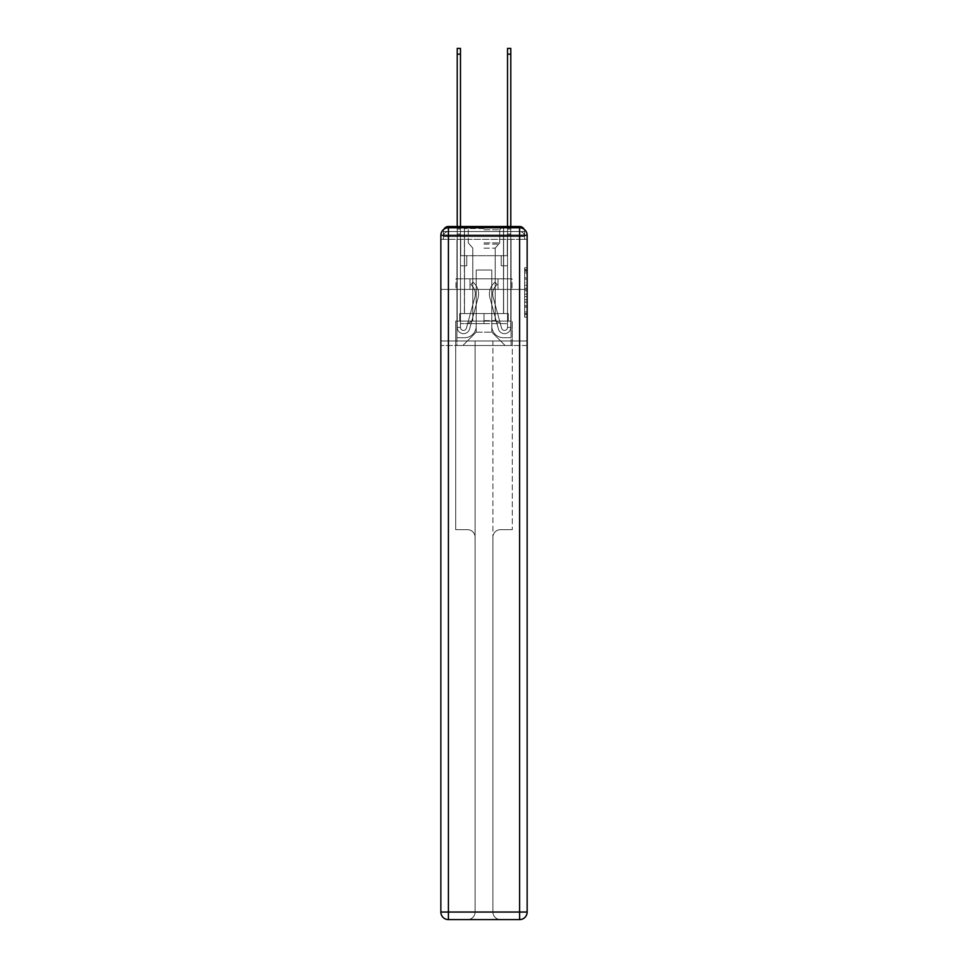 <?xml version="1.0" encoding="UTF-8"?>
<svg xmlns="http://www.w3.org/2000/svg" width="968" height="968" viewBox="0 0 968 968"><rect width="100%" height="100%" fill="white"/><g stroke="black" fill="none" stroke-linecap="round" stroke-linejoin="round"><path stroke-width="0.73" stroke-dasharray="4.84 3.63" d="M524.632 282.801L524.632 290.702L527.149 290.702L527.149 314.648L527.149 270.205L527.149 290.702L524.632 290.702L524.632 269.467L524.632 317.117L524.632 267.737L524.632 313.668L527.149 313.668L524.632 313.668L527.149 313.668L524.632 313.668L524.632 305.767L524.632 317.117L527.149 317.117L527.149 267.737L527.149 313.535L527.149 294.151L524.632 294.151L527.149 294.151L527.149 305.767L527.149 271.185L524.632 271.185L527.149 271.185L527.149 317.117L527.149 270.205L527.149 317.117L524.632 317.117L524.632 267.737L527.149 267.737L527.149 270.205L527.149 267.737L527.149 270.205L527.149 267.737L527.149 269.467L527.149 267.737L524.632 267.737L524.632 271.185L527.149 271.185L524.632 271.185L524.632 282.801L527.149 282.801M443.925 229.234A5.034 5.034 0 0 0 443.368 231.546L443.368 239.35L443.368 236.579L443.368 239.35L443.368 236.579L443.368 239.35L443.368 236.579L443.368 239.35L519.598 239.35L443.368 239.35L443.368 236.579L519.598 236.579L443.368 236.579L448.402 236.579L448.402 231.546L519.598 231.546L448.402 231.546L519.598 231.546L519.598 236.579L524.632 236.579L519.598 236.579L519.598 231.546L519.598 236.579L524.632 236.579L519.598 236.579L524.632 236.579L519.598 236.579L524.632 236.579L519.598 236.579L524.632 236.579L519.598 236.579L524.632 236.579L519.598 236.579L524.632 236.579L519.598 236.579L519.598 231.546L519.598 236.579L519.598 231.546L519.598 236.579L519.598 231.546L519.598 236.579L519.598 231.546L519.598 236.579L519.598 231.546L519.598 236.579L519.598 231.546L524.632 231.546A5.034 5.034 0 0 0 524.075 229.234M503.626 226.512L503.626 278.844L464.374 278.844L503.626 278.844L464.374 278.844L464.374 226.512L503.626 226.512L464.374 226.512L503.626 226.512L464.374 226.512L503.626 226.512L503.626 278.844L464.374 278.844L464.374 226.512M527.149 287.738L527.149 285.27L527.149 287.738L524.632 287.738L524.632 277.792L524.632 307.062L524.632 299.717L527.149 299.717L524.632 299.717L524.632 317.117L527.149 317.117L524.632 317.117L527.149 317.117L524.632 317.117L524.632 267.737L527.149 267.737L524.632 267.737L527.149 267.737L524.632 267.737L524.632 287.738L527.149 287.738M524.632 239.35L524.632 236.579L524.632 239.35L524.632 236.579L524.632 239.35L524.632 236.579L524.632 239.35L527.149 239.35L527.149 345.503L527.149 235.321L519.598 235.321L519.598 227.77A7.55 7.55 0 0 1 527.149 235.321A7.55 7.55 0 0 0 519.598 227.77A7.55 7.55 0 0 1 527.149 235.321A7.55 7.55 0 0 0 519.598 227.77L448.402 227.77L448.402 235.321L519.598 235.321L519.598 912.05L448.402 912.05L448.402 235.321L440.851 235.321A7.55 7.55 0 0 1 448.402 227.77L519.598 227.77L448.402 227.77A7.55 7.55 0 0 0 440.851 235.321L440.851 912.05A7.55 7.55 0 0 0 448.402 919.6L519.598 919.6A7.55 7.55 0 0 0 527.149 912.05L527.149 235.321L527.149 289.408L440.851 289.408L527.149 289.408L440.851 289.408L527.149 289.408L440.851 289.408L527.149 289.408L527.149 239.35L524.632 239.35L524.632 231.546L448.402 231.546L519.598 231.546L448.402 231.546L519.598 231.546L448.402 231.546L519.598 231.546L519.598 239.35L524.632 239.35L524.632 231.546A5.034 5.034 0 0 0 519.598 226.512L448.402 226.512L519.598 226.512A5.034 5.034 0 0 1 524.632 231.546L524.632 239.35L519.598 239.35L524.632 239.35L519.598 239.35L524.632 239.35L519.598 239.35L524.632 239.35L519.598 239.35L524.632 239.35L519.598 239.35L524.632 239.35L519.598 239.35L524.632 239.35L519.598 239.35L519.598 226.512A5.034 5.034 0 0 1 524.632 231.546L524.632 239.35L519.598 239.35L519.598 236.579L519.598 239.35L519.598 236.579L519.598 239.35L519.598 236.579L519.598 239.35L519.598 236.579L519.598 239.35L519.598 236.579L519.598 239.35L519.598 236.579L519.598 239.35L519.598 236.579L519.598 239.35L524.632 239.35L524.632 236.579A5.034 5.034 0 0 0 519.598 231.546L519.598 226.512A5.034 5.034 0 0 1 524.632 231.546M440.851 289.408L440.851 345.503L440.851 289.408L440.851 340.978L527.149 340.978L527.149 912.05A7.55 7.55 0 0 1 519.598 919.6L500.48 919.6A7.55 7.55 0 0 1 492.93 912.05L492.93 340.978L455.698 340.978L455.698 529.665L467.52 529.665A7.55 7.55 0 0 1 475.07 537.204L475.07 912.05A7.55 7.55 0 0 1 467.52 919.6A7.55 7.55 0 0 0 475.07 912.05L475.07 537.204A7.55 7.55 0 0 0 467.52 529.665L455.698 529.665L467.52 529.665A7.55 7.55 0 0 1 475.07 537.204L475.07 340.978L475.07 537.204A7.55 7.55 0 0 0 467.52 529.665L455.698 529.665L455.698 340.978L455.698 529.665L455.698 340.978L440.851 340.978L475.07 340.978L475.07 912.05A7.55 7.55 0 0 1 467.52 919.6L519.598 919.6L519.598 912.05L527.149 912.05A7.55 7.55 0 0 1 519.598 919.6A7.55 7.55 0 0 0 527.149 912.05L527.149 340.978L440.851 340.978L440.851 912.05L440.851 235.321L440.851 289.408L527.149 289.408L527.149 340.978L527.149 289.408L440.851 289.408M443.368 239.35L440.851 239.35L443.368 239.35L443.368 231.546A5.034 5.034 0 0 1 448.402 226.512A5.034 5.034 0 0 0 443.368 231.546L448.402 231.546L443.368 231.546L443.368 239.35L448.402 239.35L448.402 231.546A5.034 5.034 0 0 0 443.368 236.579L448.402 236.579L443.368 236.579L448.402 236.579L443.368 236.579L448.402 236.579L443.368 236.579L448.402 236.579L443.368 236.579L448.402 236.579L443.368 236.579L448.402 236.579L448.402 231.546A5.034 5.034 0 0 0 443.368 236.579A5.034 5.034 0 0 1 448.402 231.546A5.034 5.034 0 0 0 443.368 236.579A5.034 5.034 0 0 1 448.402 231.546A5.034 5.034 0 0 0 443.368 236.579A5.034 5.034 0 0 1 448.402 231.546L448.402 239.35L448.402 231.546L448.402 239.35L448.402 231.546L448.402 239.35L448.402 236.579L448.402 239.35L448.402 236.579L448.402 239.35L448.402 236.579L448.402 239.35L448.402 236.579L448.402 239.35L448.402 236.579L448.402 239.35L443.368 239.35L443.368 231.546A5.034 5.034 0 0 1 448.402 226.512L448.402 231.546L448.402 226.512A5.034 5.034 0 0 0 443.368 231.546M457.211 226.512L460.478 226.512L460.478 229.029L460.478 48.4L460.478 255.697L466.77 255.697L460.478 255.697L466.77 255.697L460.478 255.697L460.478 327.39A3.013 3.013 0 0 0 466.407 328.188A3.013 3.013 0 0 1 460.478 327.39A3.013 3.013 0 0 0 466.407 328.188L474.901 297.043A11.822 11.822 0 0 0 470.847 284.677A11.822 11.822 0 0 1 474.901 297.043A11.822 11.822 0 0 0 470.847 284.677L472.88 282.111A15.089 15.089 0 0 1 478.059 297.914L469.565 329.047A6.292 6.292 0 0 1 457.211 327.39L457.211 229.029L460.478 229.029L460.478 48.4L460.478 255.697L460.478 48.4L460.478 255.697L466.77 255.697L466.77 265.764L466.77 255.697L466.77 265.764L460.478 265.764L460.478 327.39L457.211 327.39L457.211 229.029L460.478 229.029L460.478 48.4L460.478 255.697L466.77 255.697L460.478 255.697L460.478 265.764L460.478 48.4L457.211 48.4L457.211 234.062L457.211 229.029L460.478 229.029L460.478 255.697L466.77 255.697L460.478 255.697L466.77 255.697L466.77 265.764L460.478 265.764L460.478 327.39L457.211 327.39L457.211 229.029L460.478 229.029L457.211 229.029L460.478 229.029L457.211 229.029L457.211 48.4L457.211 234.062L457.211 229.029L460.478 229.029L457.211 229.029L460.478 229.029L457.211 229.029L457.211 48.4L457.211 234.062L457.211 229.029L460.478 229.029L457.211 229.029L460.478 229.029L457.211 229.029L457.211 48.4L457.211 234.062L457.211 229.029L460.478 229.029L457.211 229.029L460.478 229.029L457.211 229.029L457.211 48.4L457.211 234.062L457.211 229.029L460.478 229.029L457.211 229.029L460.478 229.029L460.478 327.39A3.013 3.013 0 0 0 466.407 328.188L474.901 297.043A11.822 11.822 0 0 0 470.847 284.677L472.88 282.111A15.089 15.089 0 0 1 478.059 297.914L469.565 329.047A6.292 6.292 0 0 1 457.211 327.39L457.211 234.062L460.478 234.062L460.478 229.029L457.211 229.029L457.211 48.4L457.211 234.062L460.478 234.062L460.478 255.697L460.478 229.029L457.211 229.029L460.478 229.029L457.211 229.029L457.211 54.184L457.211 234.062L460.478 234.062L460.478 255.697L466.77 255.697L466.77 265.764L460.478 265.764L460.478 255.697L466.77 255.697L460.478 255.697L460.478 327.39A3.013 3.013 0 0 0 466.407 328.188A3.013 3.013 0 0 1 460.478 327.39L457.211 327.39L457.211 234.062L460.478 234.062L460.478 255.697L466.77 255.697L460.478 255.697L466.77 255.697L466.77 265.764L460.478 265.764L460.478 327.39L457.211 327.39L457.211 234.062L460.478 234.062L460.478 265.764L460.478 255.697L466.77 255.697L466.77 265.764L466.77 255.697L460.478 255.697L466.77 255.697L460.478 255.697L460.478 327.39A3.013 3.013 0 0 0 466.407 328.188L474.901 297.043A11.822 11.822 0 0 0 470.847 284.677A11.822 11.822 0 0 1 474.901 297.043A11.822 11.822 0 0 0 470.847 284.677L472.88 282.111A15.089 15.089 0 0 1 478.059 297.914L469.565 329.047A6.292 6.292 0 0 1 457.211 327.39L457.211 234.062L460.478 234.062L460.478 255.697L466.77 255.697L466.77 265.764L466.77 255.697L466.77 265.764L460.478 265.764L460.478 327.39A3.013 3.013 0 0 0 466.407 328.188L474.901 297.043A11.822 11.822 0 0 0 470.847 284.677L472.88 282.111A15.089 15.089 0 0 1 478.059 297.914L469.565 329.047A6.292 6.292 0 0 1 457.211 327.39L457.211 234.062L460.478 234.062L460.478 255.697L466.77 255.697L460.478 255.697L460.478 265.764L460.478 255.697L466.77 255.697L460.478 255.697L466.77 255.697L466.77 265.764L460.478 265.764L460.478 327.39L457.211 327.39L457.211 234.062L460.478 234.062L460.478 327.39L457.211 327.39L457.211 234.062L460.478 234.062L457.211 234.062L460.478 234.062L457.211 234.062L460.478 234.062L457.211 234.062L460.478 234.062L457.211 234.062L457.211 327.39L457.211 229.029L460.478 229.029L457.211 229.029L460.478 229.029L457.211 229.029L457.211 226.512M507.522 226.512L510.789 226.512L510.789 229.029L507.522 229.029L507.522 48.4L507.522 255.697L501.23 255.697L507.522 255.697L501.23 255.697L507.522 255.697L507.522 327.39A3.013 3.013 0 0 1 501.593 328.188A3.013 3.013 0 0 0 507.522 327.39A3.013 3.013 0 0 1 501.593 328.188L493.099 297.043A11.822 11.822 0 0 1 497.153 284.677A11.822 11.822 0 0 0 493.099 297.043A11.822 11.822 0 0 1 497.153 284.677L495.12 282.111A15.089 15.089 0 0 0 489.941 297.914L498.435 329.047A6.292 6.292 0 0 0 510.789 327.39L510.789 229.029L507.522 229.029L507.522 48.4L507.522 255.697L507.522 48.4L507.522 255.697L501.23 255.697L501.23 265.764L501.23 255.697L501.23 265.764L507.522 265.764L507.522 327.39L510.789 327.39L510.789 48.4L510.789 234.062L510.789 229.029L507.522 229.029L507.522 48.4L507.522 255.697L501.23 255.697L507.522 255.697L507.522 265.764L507.522 226.512M491.804 326.143A11.568 11.568 0 0 0 503.372 337.711A11.568 11.568 0 0 1 491.804 326.143L491.804 270.036L491.804 326.143A11.568 11.568 0 0 0 503.372 337.711L511.043 337.711L503.372 337.711A11.568 11.568 0 0 1 491.804 326.143L491.804 270.036L476.195 270.036L491.804 270.036L491.804 326.143A11.568 11.568 0 0 0 503.372 337.711L511.043 337.711L503.372 337.711A11.568 11.568 0 0 1 491.804 326.143L491.804 270.036L476.195 270.036L476.195 326.143L476.195 270.036L491.804 270.036L491.804 326.143A11.568 11.568 0 0 0 503.372 337.711L511.043 337.711L503.372 337.711A11.568 11.568 0 0 1 491.804 326.143L491.804 270.036L476.195 270.036L476.195 326.143A11.568 11.568 0 0 1 464.628 337.711A11.568 11.568 0 0 0 476.195 326.143L476.195 270.036L491.804 270.036L491.804 326.143A11.568 11.568 0 0 0 503.372 337.711L511.043 337.711L503.372 337.711A11.568 11.568 0 0 1 491.804 326.143L491.804 270.036L476.195 270.036L476.195 326.143A11.568 11.568 0 0 1 464.628 337.711L456.956 337.711L464.628 337.711A11.568 11.568 0 0 0 476.195 326.143L476.195 270.036L491.804 270.036L491.804 326.143A11.568 11.568 0 0 0 503.372 337.711L511.043 337.711L503.372 337.711A11.568 11.568 0 0 1 491.804 326.143L491.804 270.036L476.195 270.036L476.195 326.143A11.568 11.568 0 0 1 464.628 337.711L456.956 337.711L464.628 337.711A11.568 11.568 0 0 0 476.195 326.143L476.195 270.036L491.804 270.036L491.804 326.143A11.568 11.568 0 0 0 503.372 337.711L511.043 337.711L503.372 337.711A11.568 11.568 0 0 1 491.804 326.143L491.804 270.036L476.195 270.036L476.195 326.143A11.568 11.568 0 0 1 464.628 337.711L456.956 337.711L464.628 337.711A11.568 11.568 0 0 0 476.195 326.143L476.195 270.036L491.804 270.036L491.804 326.143M456.956 239.35L456.956 337.711L464.628 337.711A11.568 11.568 0 0 0 476.195 326.143A11.568 11.568 0 0 1 464.628 337.711L456.956 337.711L456.956 239.35L460.732 239.35L460.732 255.697L507.268 255.697L460.732 255.697L507.268 255.697L460.732 255.697L507.268 255.697L460.732 255.697L507.268 255.697L460.732 255.697L507.268 255.697L460.732 255.697L507.268 255.697L460.732 255.697L507.268 255.697L460.732 255.697L507.268 255.697L460.732 255.697L460.732 239.35L456.956 239.35L456.956 337.711L456.956 239.35L460.732 239.35L460.732 255.697L460.732 239.35L456.956 239.35L456.956 337.711L456.956 239.35L460.732 239.35L460.732 255.697L460.732 239.35L456.956 239.35L456.956 337.711L456.956 239.35L460.732 239.35L460.732 255.697L460.732 239.35L456.956 239.35L456.956 337.711L456.956 239.35L460.732 239.35L460.732 255.697L460.732 239.35L456.956 239.35L456.956 337.711L456.956 239.35L460.732 239.35L460.732 255.697L460.732 239.35L456.956 239.35L456.956 337.711L464.628 337.711A11.568 11.568 0 0 0 476.195 326.143L476.195 270.036L476.195 326.143A11.568 11.568 0 0 1 464.628 337.711A11.568 11.568 0 0 0 476.195 326.143L476.195 270.036L491.804 270.036L476.195 270.036L476.195 326.143A11.568 11.568 0 0 1 464.628 337.711L456.956 337.711L456.956 239.35L460.732 239.35L460.732 255.697L460.732 239.35L456.956 239.35L456.956 345.503L462.873 345.503L456.956 345.503L456.956 239.35L460.732 239.35L460.732 255.697L460.732 239.35L456.956 239.35M507.268 239.35L507.268 255.697L507.268 239.35L511.043 239.35L511.043 337.711L503.372 337.711L511.043 337.711L511.043 239.35L507.268 239.35L507.268 255.697L507.268 239.35L511.043 239.35L511.043 337.711L511.043 239.35L507.268 239.35L507.268 255.697L507.268 239.35L511.043 239.35L511.043 337.711L511.043 239.35L507.268 239.35L507.268 255.697L507.268 239.35L511.043 239.35L511.043 337.711L511.043 239.35L507.268 239.35L507.268 255.697L507.268 239.35L511.043 239.35L511.043 337.711L511.043 239.35L507.268 239.35L507.268 255.697L507.268 239.35L511.043 239.35L511.043 337.711L511.043 239.35L507.268 239.35L507.268 255.697L507.268 239.35L511.043 239.35L511.043 337.711L511.043 239.35L507.268 239.35L507.268 255.697L507.268 239.35L511.043 239.35L511.043 345.503L462.873 345.503L511.043 345.503L511.043 239.35L507.268 239.35M491.804 270.036L491.804 332.169L491.804 270.036L476.195 270.036L476.195 332.169L491.804 332.169L476.195 332.169L476.195 270.036L476.195 332.169L462.873 345.503L476.195 332.169L462.873 345.503L476.195 332.169L476.195 270.036L491.804 270.036L491.804 332.169L505.127 345.503L491.804 332.169L505.127 345.503L491.804 332.169L491.804 270.036L476.195 270.036L491.804 270.036M527.149 345.503L440.851 345.503L527.149 345.503M469.988 289.408L512.036 289.408L469.988 289.408L469.988 278.844L455.964 278.844L512.036 278.844L469.988 278.844L469.988 289.408L469.988 278.844L455.964 278.844L455.964 289.408L455.964 278.844L498.012 278.844L498.012 289.408L512.036 289.408L498.012 289.408L498.012 278.844L512.036 278.844L512.036 289.408L512.036 278.844L469.988 278.844L469.988 289.408M498.012 278.844L498.012 289.408L498.012 278.844M524.632 290.702L527.149 290.702L524.632 290.702M524.632 269.467L524.632 267.737L524.632 269.467L527.149 269.467L524.632 269.467M524.632 306.929L524.632 296.619L524.632 306.929L527.149 306.929L524.632 306.929M524.632 296.619L524.632 294.151L527.149 294.151L524.632 294.151L524.632 296.619L527.149 296.619L524.632 296.619M524.632 277.792L524.632 271.185L524.632 277.792L527.149 277.792L524.632 277.792M524.632 267.737L527.149 267.737L524.632 267.737L524.632 270.205L524.632 267.737L527.149 267.737M524.632 317.117L527.149 317.117L524.632 317.117L524.632 314.648L524.632 317.117M510.789 54.184L510.789 327.39L510.789 234.062L510.789 327.39L510.789 234.062L510.789 327.39L510.789 234.062L510.789 327.39L510.789 234.062L510.789 327.39L510.789 234.062L510.789 327.39L507.522 327.39L510.789 327.39A6.292 6.292 0 0 1 498.435 329.047A6.292 6.292 0 0 0 510.789 327.39A6.292 6.292 0 0 1 498.435 329.047A6.292 6.292 0 0 0 510.789 327.39L507.522 327.39L510.789 327.39A6.292 6.292 0 0 1 498.435 329.047A6.292 6.292 0 0 0 510.789 327.39A6.292 6.292 0 0 1 498.435 329.047A6.292 6.292 0 0 0 510.789 327.39L507.522 327.39L510.789 327.39A6.292 6.292 0 0 1 498.435 329.047A6.292 6.292 0 0 0 510.789 327.39A6.292 6.292 0 0 1 498.435 329.047A6.292 6.292 0 0 0 510.789 327.39L507.522 327.39L510.789 327.39A6.292 6.292 0 0 1 498.435 329.047A6.292 6.292 0 0 0 510.789 327.39A6.292 6.292 0 0 1 498.435 329.047A6.292 6.292 0 0 0 510.789 327.39L507.522 327.39L510.789 327.39A6.292 6.292 0 0 1 498.435 329.047A6.292 6.292 0 0 0 510.789 327.39A6.292 6.292 0 0 1 498.435 329.047A6.292 6.292 0 0 0 510.789 327.39L507.522 327.39L510.789 327.39A6.292 6.292 0 0 1 498.435 329.047A6.292 6.292 0 0 0 510.789 327.39A6.292 6.292 0 0 1 498.435 329.047A6.292 6.292 0 0 0 510.789 327.39L507.522 327.39L510.789 327.39A6.292 6.292 0 0 1 498.435 329.047A6.292 6.292 0 0 0 510.789 327.39A6.292 6.292 0 0 1 498.435 329.047A6.292 6.292 0 0 0 510.789 327.39A6.292 6.292 0 0 1 498.435 329.047L489.941 297.914A15.089 15.089 0 0 1 495.12 282.111A15.089 15.089 0 0 0 489.941 297.914A15.089 15.089 0 0 1 495.12 282.111A15.089 15.089 0 0 0 489.941 297.914A15.089 15.089 0 0 1 495.12 282.111A15.089 15.089 0 0 0 489.941 297.914A15.089 15.089 0 0 1 495.12 282.111A15.089 15.089 0 0 0 489.941 297.914A15.089 15.089 0 0 1 495.12 282.111A15.089 15.089 0 0 0 489.941 297.914A15.089 15.089 0 0 1 495.12 282.111A15.089 15.089 0 0 0 489.941 297.914A15.089 15.089 0 0 1 495.12 282.111A15.089 15.089 0 0 0 489.941 297.914A15.089 15.089 0 0 1 495.12 282.111A15.089 15.089 0 0 0 489.941 297.914A15.089 15.089 0 0 1 495.12 282.111A15.089 15.089 0 0 0 489.941 297.914A15.089 15.089 0 0 1 495.12 282.111A15.089 15.089 0 0 0 489.941 297.914A15.089 15.089 0 0 1 495.12 282.111A15.089 15.089 0 0 0 489.941 297.914A15.089 15.089 0 0 1 495.12 282.111A15.089 15.089 0 0 0 489.941 297.914A15.089 15.089 0 0 1 495.12 282.111A15.089 15.089 0 0 0 489.941 297.914A15.089 15.089 0 0 1 495.12 282.111A15.089 15.089 0 0 0 489.941 297.914A15.089 15.089 0 0 1 495.12 282.111L497.153 284.677A11.822 11.822 0 0 0 493.099 297.043L501.593 328.188A3.013 3.013 0 0 0 507.522 327.39L507.522 234.062L507.522 255.697L501.23 255.697L507.522 255.697L507.522 327.39A3.013 3.013 0 0 1 501.593 328.188L493.099 297.043A11.822 11.822 0 0 1 497.153 284.677L495.12 282.111L497.153 284.677A11.822 11.822 0 0 0 493.099 297.043L501.593 328.188L493.099 297.043A11.822 11.822 0 0 1 497.153 284.677A11.822 11.822 0 0 0 493.099 297.043L501.593 328.188L493.099 297.043A11.822 11.822 0 0 1 497.153 284.677A11.822 11.822 0 0 0 493.099 297.043L501.593 328.188L493.099 297.043A11.822 11.822 0 0 1 497.153 284.677A11.822 11.822 0 0 0 493.099 297.043L501.593 328.188L493.099 297.043A11.822 11.822 0 0 1 497.153 284.677A11.822 11.822 0 0 0 493.099 297.043L501.593 328.188L493.099 297.043A11.822 11.822 0 0 1 497.153 284.677A11.822 11.822 0 0 0 493.099 297.043L501.593 328.188L493.099 297.043A11.822 11.822 0 0 1 497.153 284.677A11.822 11.822 0 0 0 493.099 297.043L501.593 328.188L493.099 297.043A11.822 11.822 0 0 1 497.153 284.677A11.822 11.822 0 0 0 493.099 297.043L501.593 328.188L493.099 297.043A11.822 11.822 0 0 1 497.153 284.677A11.822 11.822 0 0 0 493.099 297.043L501.593 328.188L493.099 297.043A11.822 11.822 0 0 1 497.153 284.677A11.822 11.822 0 0 0 493.099 297.043L501.593 328.188L493.099 297.043A11.822 11.822 0 0 1 497.153 284.677A11.822 11.822 0 0 0 493.099 297.043L501.593 328.188L493.099 297.043A11.822 11.822 0 0 1 497.153 284.677A11.822 11.822 0 0 0 493.099 297.043L501.593 328.188A3.013 3.013 0 0 0 507.522 327.39L507.522 265.764L507.522 327.39A3.013 3.013 0 0 1 501.593 328.188A3.013 3.013 0 0 0 507.522 327.39A3.013 3.013 0 0 1 501.593 328.188A3.013 3.013 0 0 0 507.522 327.39L507.522 265.764L507.522 327.39A3.013 3.013 0 0 1 501.593 328.188A3.013 3.013 0 0 0 507.522 327.39A3.013 3.013 0 0 1 501.593 328.188A3.013 3.013 0 0 0 507.522 327.39L507.522 265.764L507.522 327.39A3.013 3.013 0 0 1 501.593 328.188A3.013 3.013 0 0 0 507.522 327.39A3.013 3.013 0 0 1 501.593 328.188A3.013 3.013 0 0 0 507.522 327.39L507.522 265.764L507.522 327.39A3.013 3.013 0 0 1 501.593 328.188A3.013 3.013 0 0 0 507.522 327.39A3.013 3.013 0 0 1 501.593 328.188A3.013 3.013 0 0 0 507.522 327.39L507.522 265.764L501.23 265.764L507.522 265.764L501.23 265.764L501.23 255.697L507.522 255.697L501.23 255.697L507.522 255.697L501.23 255.697L501.23 265.764L507.522 265.764L507.522 255.697L507.522 265.764L501.23 265.764L507.522 265.764L501.23 265.764L501.23 255.697L507.522 255.697L507.522 265.764L501.23 265.764L507.522 265.764L501.23 265.764L507.522 265.764L501.23 265.764L501.23 255.697L507.522 255.697L507.522 265.764L501.23 265.764L507.522 265.764L501.23 265.764L507.522 265.764L507.522 255.697L501.23 255.697L507.522 255.697L501.23 255.697L507.522 255.697L507.522 265.764L501.23 265.764L507.522 265.764L501.23 265.764L507.522 265.764L507.522 255.697L507.522 265.764L501.23 265.764L507.522 265.764L501.23 265.764L507.522 265.764L501.23 265.764L507.522 265.764L501.23 265.764L501.23 255.697L501.23 265.764L501.23 255.697L507.522 255.697L501.23 255.697L507.522 255.697L501.23 255.697L501.23 265.764L501.23 255.697L501.23 265.764L501.23 255.697L501.23 265.764L507.522 265.764L507.522 255.697L501.23 255.697L507.522 255.697L501.23 255.697L501.23 265.764L501.23 255.697L501.23 265.764L501.23 255.697L507.522 255.697L501.23 255.697L501.23 265.764L507.522 265.764L507.522 255.697L501.23 255.697L501.23 265.764L501.23 255.697L501.23 265.764L501.23 255.697L501.23 265.764L501.23 255.697L501.23 265.764L501.23 255.697L501.23 265.764L501.23 255.697L501.23 265.764L507.522 265.764L507.522 327.39A3.013 3.013 0 0 1 501.593 328.188A3.013 3.013 0 0 0 507.522 327.39A3.013 3.013 0 0 1 501.593 328.188A3.013 3.013 0 0 0 507.522 327.39A3.013 3.013 0 0 1 501.593 328.188A3.013 3.013 0 0 0 507.522 327.39A3.013 3.013 0 0 1 501.593 328.188L493.099 297.043A11.822 11.822 0 0 1 497.153 284.677L495.12 282.111A15.089 15.089 0 0 0 489.941 297.914L498.435 329.047A6.292 6.292 0 0 0 510.789 327.39L510.789 229.029L507.522 229.029L507.522 255.697L501.23 255.697L507.522 255.697L501.23 255.697L501.23 265.764L507.522 265.764L507.522 327.39L510.789 327.39L510.789 229.029L507.522 229.029L510.789 229.029L510.789 48.4L510.789 234.062L510.789 229.029L507.522 229.029L510.789 229.029L507.522 229.029L510.789 229.029L510.789 48.4L510.789 234.062L510.789 229.029L507.522 229.029L510.789 229.029L507.522 229.029L510.789 229.029L510.789 48.4L510.789 234.062L510.789 229.029L507.522 229.029L510.789 229.029L507.522 229.029L510.789 229.029L510.789 48.4L510.789 234.062L507.522 234.062L507.522 229.029L510.789 229.029L507.522 229.029L510.789 229.029L507.522 229.029L510.789 229.029L510.789 48.4L510.789 234.062L507.522 234.062L507.522 327.39A3.013 3.013 0 0 1 501.593 328.188A3.013 3.013 0 0 0 507.522 327.39A3.013 3.013 0 0 1 501.593 328.188L493.099 297.043A11.822 11.822 0 0 1 497.153 284.677A11.822 11.822 0 0 0 493.099 297.043A11.822 11.822 0 0 1 497.153 284.677L495.12 282.111A15.089 15.089 0 0 0 489.941 297.914L498.435 329.047A6.292 6.292 0 0 0 510.789 327.39L510.789 234.062L507.522 234.062L507.522 229.029L510.789 229.029L507.522 229.029L510.789 229.029L510.789 48.4L510.789 234.062L507.522 234.062L507.522 255.697L507.522 229.029L510.789 229.029L507.522 229.029L510.789 229.029L507.522 229.029L507.522 48.4L510.789 48.4L507.522 48.4L510.789 48.4L507.522 48.4L510.789 48.4L507.522 48.4L510.789 48.4L510.789 54.184L507.522 54.184M466.407 328.188A3.013 3.013 0 0 1 460.478 327.39A3.013 3.013 0 0 0 466.407 328.188L474.901 297.043A11.822 11.822 0 0 0 470.847 284.677A11.822 11.822 0 0 1 474.901 297.043A11.822 11.822 0 0 0 470.847 284.677L472.88 282.111A15.089 15.089 0 0 1 478.059 297.914L469.565 329.047A6.292 6.292 0 0 1 457.211 327.39A6.292 6.292 0 0 0 469.565 329.047A6.292 6.292 0 0 1 457.211 327.39A6.292 6.292 0 0 0 469.565 329.047A6.292 6.292 0 0 1 457.211 327.39A6.292 6.292 0 0 0 469.565 329.047A6.292 6.292 0 0 1 457.211 327.39A6.292 6.292 0 0 0 469.565 329.047A6.292 6.292 0 0 1 457.211 327.39A6.292 6.292 0 0 0 469.565 329.047A6.292 6.292 0 0 1 457.211 327.39A6.292 6.292 0 0 0 469.565 329.047A6.292 6.292 0 0 1 457.211 327.39L460.478 327.39A3.013 3.013 0 0 0 466.407 328.188L474.901 297.043A11.822 11.822 0 0 0 470.847 284.677L472.88 282.111A15.089 15.089 0 0 1 478.059 297.914L469.565 329.047A6.292 6.292 0 0 1 457.211 327.39L460.478 327.39A3.013 3.013 0 0 0 466.407 328.188A3.013 3.013 0 0 1 460.478 327.39A3.013 3.013 0 0 0 466.407 328.188L474.901 297.043A11.822 11.822 0 0 0 470.847 284.677A11.822 11.822 0 0 1 474.901 297.043A11.822 11.822 0 0 0 470.847 284.677L472.88 282.111A15.089 15.089 0 0 1 478.059 297.914L469.565 329.047A6.292 6.292 0 0 1 457.211 327.39A6.292 6.292 0 0 0 469.565 329.047A6.292 6.292 0 0 1 457.211 327.39L460.478 327.39L457.211 327.39A6.292 6.292 0 0 0 469.565 329.047A6.292 6.292 0 0 1 457.211 327.39A6.292 6.292 0 0 0 469.565 329.047A6.292 6.292 0 0 1 457.211 327.39L460.478 327.39A3.013 3.013 0 0 0 466.407 328.188L474.901 297.043A11.822 11.822 0 0 0 470.847 284.677L472.88 282.111A15.089 15.089 0 0 1 478.059 297.914L469.565 329.047A6.292 6.292 0 0 1 457.211 327.39L460.478 327.39A3.013 3.013 0 0 0 466.407 328.188A3.013 3.013 0 0 1 460.478 327.39A3.013 3.013 0 0 0 466.407 328.188L474.901 297.043A11.822 11.822 0 0 0 470.847 284.677A11.822 11.822 0 0 1 474.901 297.043A11.822 11.822 0 0 0 470.847 284.677L472.88 282.111A15.089 15.089 0 0 1 478.059 297.914L469.565 329.047A6.292 6.292 0 0 1 457.211 327.39A6.292 6.292 0 0 0 469.565 329.047A6.292 6.292 0 0 1 457.211 327.39L460.478 327.39A3.013 3.013 0 0 0 466.407 328.188L474.901 297.043A11.822 11.822 0 0 0 470.847 284.677L472.88 282.111A15.089 15.089 0 0 1 478.059 297.914L469.565 329.047A6.292 6.292 0 0 1 457.211 327.39L460.478 327.39A3.013 3.013 0 0 0 466.407 328.188A3.013 3.013 0 0 1 460.478 327.39A3.013 3.013 0 0 0 466.407 328.188L474.901 297.043A11.822 11.822 0 0 0 470.847 284.677A11.822 11.822 0 0 1 474.901 297.043L466.407 328.188A3.013 3.013 0 0 1 460.478 327.39L457.211 327.39A6.292 6.292 0 0 0 469.565 329.047A6.292 6.292 0 0 1 457.211 327.39L460.478 327.39A3.013 3.013 0 0 0 466.407 328.188L474.901 297.043A11.822 11.822 0 0 0 470.847 284.677L472.88 282.111A15.089 15.089 0 0 1 478.059 297.914L469.565 329.047L478.059 297.914A15.089 15.089 0 0 0 472.88 282.111A15.089 15.089 0 0 1 478.059 297.914A15.089 15.089 0 0 0 472.88 282.111A15.089 15.089 0 0 1 478.059 297.914A15.089 15.089 0 0 0 472.88 282.111A15.089 15.089 0 0 1 478.059 297.914A15.089 15.089 0 0 0 472.88 282.111A15.089 15.089 0 0 1 478.059 297.914A15.089 15.089 0 0 0 472.88 282.111A15.089 15.089 0 0 1 478.059 297.914A15.089 15.089 0 0 0 472.88 282.111A15.089 15.089 0 0 1 478.059 297.914A15.089 15.089 0 0 0 472.88 282.111A15.089 15.089 0 0 1 478.059 297.914A15.089 15.089 0 0 0 472.88 282.111A15.089 15.089 0 0 1 478.059 297.914A15.089 15.089 0 0 0 472.88 282.111A15.089 15.089 0 0 1 478.059 297.914A15.089 15.089 0 0 0 472.88 282.111A15.089 15.089 0 0 1 478.059 297.914A15.089 15.089 0 0 0 472.88 282.111L470.847 284.677A11.822 11.822 0 0 1 474.901 297.043L466.407 328.188A3.013 3.013 0 0 1 460.478 327.39A3.013 3.013 0 0 0 466.407 328.188L474.901 297.043A11.822 11.822 0 0 0 470.847 284.677L472.88 282.111L470.847 284.677A11.822 11.822 0 0 1 474.901 297.043L466.407 328.188A3.013 3.013 0 0 1 460.478 327.39L460.478 255.697L466.77 255.697L466.77 265.764L460.478 265.764L460.478 327.39A3.013 3.013 0 0 0 466.407 328.188L474.901 297.043A11.822 11.822 0 0 0 470.847 284.677L472.88 282.111L470.847 284.677A11.822 11.822 0 0 1 474.901 297.043L466.407 328.188A3.013 3.013 0 0 1 460.478 327.39L460.478 255.697L466.77 255.697L466.77 265.764L460.478 265.764L460.478 327.39A3.013 3.013 0 0 0 466.407 328.188L474.901 297.043A11.822 11.822 0 0 0 470.847 284.677L472.88 282.111L470.847 284.677A11.822 11.822 0 0 1 474.901 297.043L466.407 328.188A3.013 3.013 0 0 1 460.478 327.39L460.478 255.697L466.77 255.697L466.77 265.764L466.77 255.697L460.478 255.697L466.77 255.697L466.77 265.764L466.77 255.697L466.77 265.764L460.478 265.764L460.478 327.39A3.013 3.013 0 0 0 466.407 328.188L474.901 297.043A11.822 11.822 0 0 0 470.847 284.677L472.88 282.111L470.847 284.677A11.822 11.822 0 0 1 474.901 297.043L466.407 328.188M466.77 265.764L460.478 265.764L460.478 255.697L466.77 255.697L466.77 265.764L460.478 265.764L466.77 265.764L466.77 255.697L466.77 265.764L466.77 255.697L466.77 265.764L460.478 265.764L466.77 265.764L460.478 265.764L466.77 265.764L466.77 255.697L466.77 265.764L460.478 265.764L466.77 265.764L460.478 265.764L466.77 265.764L466.77 255.697L466.77 265.764L460.478 265.764L466.77 265.764L460.478 265.764L466.77 265.764L466.77 255.697L466.77 265.764L460.478 265.764L466.77 265.764L460.478 265.764L466.77 265.764L466.77 255.697L466.77 265.764L460.478 265.764L466.77 265.764M503.626 289.408L503.626 313.559L464.374 313.559L503.626 313.559L464.374 313.559L503.626 313.559L503.626 289.408L464.374 289.408L464.374 313.559L464.374 289.408L503.626 289.408M459.727 313.559L459.727 321.11L455.698 321.11L455.698 340.978L455.698 321.11L512.302 321.11L508.273 321.11L512.302 321.11L512.302 529.665L512.302 321.11L512.302 340.978L512.302 321.11L455.698 321.11L508.273 321.11L459.727 321.11L459.727 313.559L508.273 313.559L459.727 313.559L508.273 313.559L508.273 321.11L508.273 313.559L508.273 321.11L508.273 313.559L484 313.559L484 321.11L484 313.559L459.727 313.559L459.727 321.11L459.727 313.559M500.48 529.665L512.302 529.665L500.48 529.665A7.55 7.55 0 0 0 492.93 537.204A7.55 7.55 0 0 1 500.48 529.665L512.302 529.665L500.48 529.665A7.55 7.55 0 0 0 492.93 537.204L492.93 912.05A7.55 7.55 0 0 0 500.48 919.6A7.55 7.55 0 0 1 492.93 912.05L492.93 537.204A7.55 7.55 0 0 1 500.48 529.665M448.402 919.6A7.55 7.55 0 0 1 440.851 912.05A7.55 7.55 0 0 0 448.402 919.6A7.55 7.55 0 0 1 440.851 912.05L448.402 912.05L448.402 919.6M475.07 340.978L492.93 340.978L492.93 912.05A7.55 7.55 0 0 0 500.48 919.6L467.52 919.6A7.55 7.55 0 0 0 475.07 912.05L475.07 340.978M455.698 321.11L455.698 340.978L455.698 321.11M440.851 235.321A7.55 7.55 0 0 1 448.402 227.77A7.55 7.55 0 0 0 440.851 235.321M484 228.533L464.507 228.533L484 228.533M484 229.779L499.718 229.779L484 229.779M484 323.627L507.522 323.627L460.478 323.627L507.522 323.627L460.478 323.627L484 323.627L467.653 323.627L484 323.627L484 313.559L464.507 313.559L507.522 313.559L460.478 313.559L503.493 313.559L484 313.559L484 323.627L484 313.559L464.507 313.559L507.522 313.559L507.522 323.627L507.522 313.559L460.478 313.559L460.478 323.627L460.478 313.559L503.493 313.559L484 313.559L484 323.627M484 320.65L495.192 320.65L484 320.65M484 248.147L495.192 248.147L484 248.147M460.478 313.559L460.478 323.627L460.478 313.559M507.522 313.559L507.522 323.627L507.522 313.559M507.522 255.697L507.522 234.062L507.522 255.697M470.847 284.677L472.88 282.111L470.847 284.677M457.211 229.029L460.478 229.029L457.211 229.029M510.789 229.029L507.522 229.029L510.789 229.029M524.632 305.767L527.149 305.767L524.632 305.767M524.632 302.052L527.149 302.052M524.632 279.087L527.149 279.087L524.632 279.087M524.632 270.205L527.149 270.205M524.632 314.648L527.149 314.648M524.632 311.938L527.149 311.938M524.632 272.916L527.149 272.916M524.632 288.234L527.149 288.234L524.632 288.234M524.632 302.185L527.149 302.185L524.632 302.185M524.632 307.062L527.149 307.062L524.632 307.062M524.632 285.27L527.149 285.27L524.632 285.27M457.211 54.184L460.478 54.184M484 242.895L499.718 242.895L484 242.895M484 244.142L499.21 244.142L484 244.142M510.789 234.062L507.522 234.062L510.789 234.062M524.632 236.579A5.034 5.034 0 0 0 519.598 231.546A5.034 5.034 0 0 1 524.632 236.579A5.034 5.034 0 0 0 519.598 231.546A5.034 5.034 0 0 1 524.632 236.579A5.034 5.034 0 0 0 519.598 231.546A5.034 5.034 0 0 1 524.632 236.579M524.632 313.535L527.149 313.535M524.632 313.668L527.149 313.668M524.632 271.185L527.149 271.185M457.211 48.4L460.478 48.4L457.211 48.4M499.718 229.779L500.976 228.533L499.718 229.779L499.718 242.895L495.192 248.147L495.192 320.65L500.347 323.627L495.192 320.65L495.192 248.147L499.718 242.895L499.718 229.779M464.507 228.533L464.507 313.559L464.507 228.533M503.493 228.533L503.493 313.559L503.493 228.533M468.282 242.895L468.282 229.779L467.024 228.533L468.282 229.779L468.282 242.895L472.808 248.147L472.808 320.65L467.653 323.627L472.808 320.65L472.808 248.147L468.282 242.895"/><path stroke-width="1.45" d="M524.075 229.234A5.034 5.034 0 0 0 519.598 226.512L448.402 226.512A5.034 5.034 0 0 0 443.925 229.234M448.402 226.512L457.211 226.512L457.211 48.4L460.478 48.4L460.478 226.512L464.374 226.512M503.626 226.512L507.522 226.512L507.522 48.4L510.789 48.4L510.789 226.512L519.598 226.512M448.402 227.77L519.598 227.77A7.55 7.55 0 0 1 527.149 235.321L527.149 912.05A7.55 7.55 0 0 1 519.598 919.6L448.402 919.6L448.402 912.05L519.598 912.05L519.598 235.321L448.402 235.321L448.402 912.05L440.851 912.05L440.851 235.321L448.402 235.321L448.402 227.77A7.55 7.55 0 0 0 440.851 235.321A7.55 7.55 0 0 1 448.402 227.77M440.851 912.05A7.55 7.55 0 0 0 448.402 919.6A7.55 7.55 0 0 1 440.851 912.05M519.598 919.6A7.55 7.55 0 0 0 527.149 912.05L519.598 912.05L519.598 919.6M527.149 235.321A7.55 7.55 0 0 0 519.598 227.77L519.598 235.321L527.149 235.321M457.211 54.184L460.478 54.184M510.789 54.184L507.522 54.184"/></g></svg>
